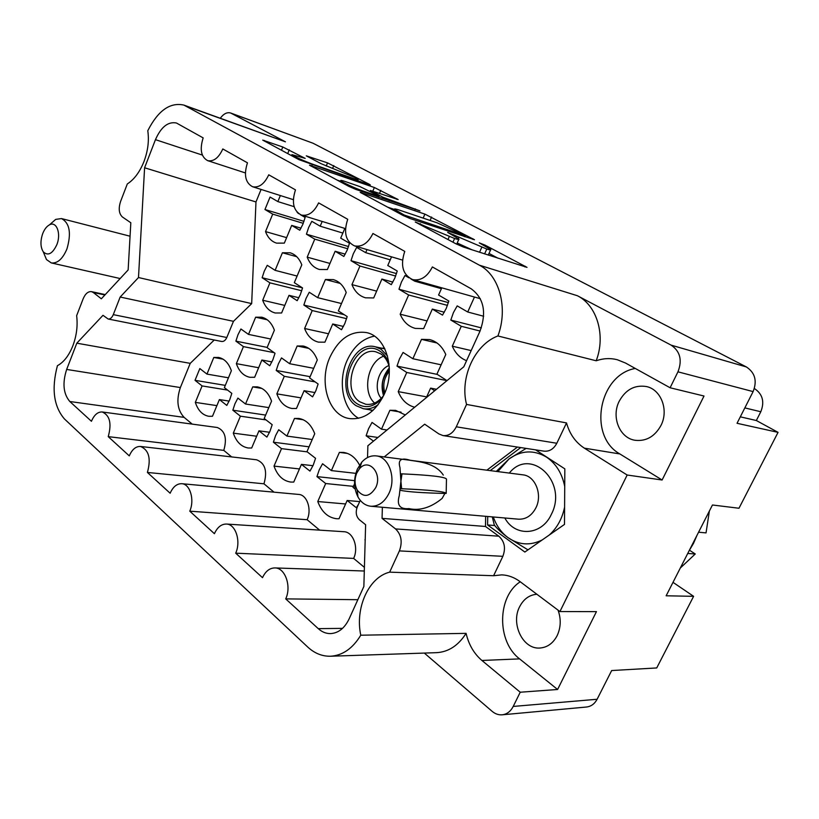 <?xml version="1.0" encoding="UTF-8"?>
<svg xmlns="http://www.w3.org/2000/svg" width="819" height="819" viewBox="0 0 819 819"><rect width="100%" height="100%" fill="white"/><g stroke="black" fill="none" stroke-linecap="round" stroke-linejoin="round"><path stroke-width="1.23" d="M374.385 336.128C362.582 338.503 353.47 346.662 347.051 360.595C337.52 381.593 342.874 409.531 358.599 418.294M372.41 410.933L369.973 409.828M329.955 357.135C318.345 382.34 328.716 416.093 349.733 418.611C364.035 419.871 375.542 411.752 384.254 394.267C396.068 369.215 385.964 335.995 366.267 332.545C350.941 330.507 338.831 338.708 329.955 357.135M619.215 401.238C611.138 416.789 619.492 437.981 634.981 440.264C646.037 441.554 654.688 436.65 660.933 425.532C669.01 410.227 661.087 389.455 646.406 386.548C634.715 384.695 625.655 389.588 619.215 401.238M536.865 594.246C529.33 594.901 523.576 599.088 519.594 606.797C510.606 623.638 522.788 649.324 539.67 648.044C547.205 647.542 553.03 643.417 557.145 635.657C560.913 627.456 561.21 618.949 558.036 610.135M104.893 294.973L93.284 292.496L101.341 298.802L128.143 269.942L130.825 222.758L122.42 216.994C118.929 213.728 118.315 208.538 120.598 201.413L127.314 183.947C134.224 179.474 139.793 171.99 144.001 161.476C147.973 150.798 149.232 140.551 147.778 130.733C158.036 110.575 170.086 102.027 183.927 105.108L479.391 265.182L577.415 295.741L671.15 345.147L746.385 366.953C755.067 372.717 757.319 380.937 753.111 391.595L737.039 423.29L778.05 432.36L738.973 508.251L712.458 504.995L666.144 595.792L693.611 596.324L656.725 667.946L611.67 670.546L597.112 699.262C594.635 703.879 591.083 706.469 586.455 707.022L502.16 714.813C506.93 714.24 510.616 711.445 513.216 706.439L597.112 699.262M93.284 292.496L91.503 291.646C88.114 291.298 85.319 293.704 83.118 298.874L76.648 315.673C77.866 325.706 76.607 335.749 72.86 345.792C68.909 355.641 63.759 362.274 57.422 365.683C51.362 388.667 53.696 406.419 64.435 418.939L307.688 647C314.516 653.316 322.092 656.388 330.446 656.234C342.588 655.517 352.692 648.505 360.769 635.206L466.083 633.363C468.765 644.686 474.037 653.726 481.92 660.472L520.229 692.219L513.216 706.439M354.238 178.757L358.149 179.525L355.067 177.6L321.181 163.728L306.296 155.845L327.539 162.879L369.144 184.183L370.331 184.93L368.908 184.654L298.945 159.644L262.725 140.121L282.801 147L305.18 158.384L291.922 154.637C295.659 157.207 302.569 160.391 312.663 164.209L354.238 178.757L353.951 179.422M419.983 210.913L382.708 197.103L370.454 190.479L398.157 199.57L374.355 187.51L309.49 165.182L348.822 186.374L355.876 189.435L419.983 210.913M426.668 396.887L398.218 391.625L406.746 372.481L397.01 366.113L437.315 374.416M397.01 366.113L399.488 358.927L403.071 352.446L412.868 358.732L421.498 339.373L429.647 339.578C436.824 341.421 442.199 346.396 445.782 354.504L436.916 374.16L447 380.63M328.521 333.773L304.607 328.491L312.223 310.555L303.849 305.057L344.246 314.701M303.849 305.057L306.071 298.362L309.265 292.25L317.69 297.666L325.389 279.525L333.282 279.607C339.086 281.265 343.396 285.565 346.232 292.506L338.339 310.913L347.184 316.584L344.84 323.495L341.513 329.74L332.719 323.986L324.918 342.188L318.509 342.137C312.121 340.581 307.494 336.025 304.607 328.491M284.777 305.415L262.694 300.235L269.922 282.842L262.121 277.723L302.416 287.858M262.121 277.723L264.25 271.232L267.26 265.305L275.112 270.342L282.412 252.764L290.09 252.774C295.352 254.34 299.263 258.354 301.801 264.844L294.318 282.668L302.549 287.94L300.327 294.625L297.174 300.696L289.005 295.342L281.603 312.981L275.215 312.981C269.451 311.486 265.284 307.238 262.694 300.235M471.171 350.583L452.293 346.181L461.271 326.29L450.819 320.065L481.326 327.887M450.819 320.065L453.409 312.633L457.197 305.876L467.721 311.998L474.467 297.041M427.057 320.925L400.184 314.209L408.64 294.983L398.976 289.24L448.382 302.61M398.976 289.24L401.433 282.064L404.985 275.512L408.906 277.795M441.789 287.827L438.574 295.045L448.822 301.003L446.242 308.415L442.506 315.12L432.33 309.08L423.648 328.603L415.356 328.409C408.476 326.566 403.419 321.826 400.184 314.209M376.648 291.134L351.955 284.613L359.95 266.021L350.993 260.688L396.519 273.587M350.993 260.688L353.317 253.767L356.664 247.41L365.683 252.661L367.004 249.59M391.533 256.849L387.776 265.499L397.246 271.017L394.809 278.163L391.298 284.664L381.889 279.064L373.689 297.952L365.54 297.819C359.357 296.079 354.832 291.677 351.955 284.613M329.965 263.442L307.197 257.156L314.762 239.138L306.429 234.193L348.525 246.56M306.429 234.193L308.65 227.487L311.814 221.325L320.188 226.198L322.184 221.458M344.819 228.419L340.704 238.134L349.488 243.243L347.174 250.143L343.857 256.449L335.135 251.259L327.375 269.533L319.43 269.482C313.851 267.833 309.766 263.728 307.197 257.156M216.892 405.63L195.332 402.385L202.098 385.923L195.024 380.323L225.297 385.37M195.024 380.323L199.836 368.57L206.961 374.099L213.79 357.463L218.601 357.442C224.426 358.702 228.685 363.134 231.367 370.741L224.375 387.602L231.818 393.376L229.73 399.744L226.802 405.425L219.4 399.58L212.479 416.267L208.784 416.287C202.498 415.12 198.014 410.483 195.332 402.385M256.675 436.23L233.302 433.138L240.417 416.185L232.842 410.196L265.643 415.09M232.842 410.196L234.94 403.818L237.899 398.095L245.536 404.013L252.723 386.885L257.401 386.885C263.841 388.186 268.56 392.925 271.56 401.126L264.199 418.489L272.184 424.682L269.994 431.244L266.902 437.09L258.958 430.825L251.668 448.013L248.27 448.003C241.308 446.836 236.322 441.881 233.302 433.138M299.457 468.939L274.017 466.103L281.511 448.638L273.382 442.209L309.05 446.826M273.382 442.209L275.583 435.626L278.706 429.74L286.906 436.097L294.482 418.448L298.935 418.468C306.081 419.778 311.343 424.877 314.731 433.742L306.961 451.648L315.55 458.312L313.247 465.1L309.971 471.109L301.433 464.373L293.745 482.084L290.765 482.063C283.005 480.917 277.426 475.593 274.017 466.103M345.598 503.972L317.772 501.535L325.696 483.527L316.943 476.617L354.607 480.64M316.943 476.617L319.256 469.809L322.573 463.759L331.388 470.597L339.394 452.385L343.478 452.426C350.215 453.439 355.569 457.657 359.561 465.079M358.507 504.258L356.357 507.739L347.154 500.481L339.025 518.744L336.65 518.734C327.948 517.639 321.652 511.916 317.772 501.535M258.64 367.731L236.363 363.646L243.427 346.621L235.892 341.144L267.168 347.399M235.892 341.144L237.971 334.766L240.919 328.992L248.505 334.398L255.651 317.199L261.711 317.199C267.455 318.622 271.683 322.952 274.385 330.19L267.076 347.625L275.02 353.286L272.84 359.848L269.768 365.755L261.875 360.022L254.637 377.272L249.815 377.283C243.571 375.952 239.087 371.406 236.363 363.646M301.023 397.88L276.853 393.857L284.295 376.31L276.208 370.434L310.114 376.679M276.208 370.434L278.399 363.851L281.501 357.913L289.65 363.718L297.174 345.987L303.225 346.027C309.572 347.512 314.271 352.15 317.301 359.94L309.582 377.917L318.12 384.009L315.837 390.786L312.582 396.857L304.095 390.694L296.468 408.486L291.84 408.466C284.91 407.104 279.914 402.231 276.853 393.857M286.609 237.633L265.53 231.593L272.707 214.128L264.957 209.51L303.982 221.355M264.957 209.51L270.055 197.051L277.866 201.587L280.354 195.546M300.389 214.68L305.139 217.445L302.928 224.13L299.805 230.241L291.687 225.409L284.336 243.12L276.617 243.141C271.55 241.595 267.854 237.745 265.53 231.593M373.505 441.124L366.134 435.769L377.938 437.469M366.134 435.769L368.55 428.726L372.041 422.43L381.49 429.166L389.905 410.278L395.638 410.37L405.303 414.946M381.808 348.208L384.48 348.085M183.927 105.108L285.432 141.82L230.702 113.022C227.098 111.988 223.638 113.718 220.321 118.202M753.111 391.595L677.958 371.826L670.106 387.766L704.012 396.027L662.11 480.006L627.159 475.02L559.93 611.558L519.983 581.572C514.281 577.364 508.21 575.122 501.75 574.866L493.601 575.726L389.66 572.153C368.734 577.211 354.893 607.903 360.769 635.206M389.66 572.153L399.406 550.9C402.641 541.932 401.361 534.612 395.546 528.92L382.063 518.366L382.36 507.268M384.224 456.93L424.682 424.201L438.861 433.916L442.987 435.575C448.597 436.066 453.03 433.149 456.285 426.801L466.543 404.422C459.592 377.794 474.6 344.543 497.921 335.964C508.374 308.087 499.406 275.307 479.391 265.182M147.4 472.45C151.218 458.62 148.915 449.948 140.489 446.457L256.562 459.776C265.11 463.083 267.578 471.089 263.964 483.804L147.4 472.45L170.137 493.233C173.034 486.762 176.914 483.589 181.777 483.701C190.09 483.937 194.82 499.897 189.762 511.169L214.404 533.701C217.352 527.241 221.365 524.027 226.433 524.047C235.616 524.068 241.206 541.277 235.698 553.173L262.5 577.671C265.489 571.273 269.615 568.017 274.877 567.925C285.073 567.628 291.738 586.291 285.708 598.884L318.263 628.644C321.949 631.971 326.003 633.63 330.446 633.609C338.319 633.169 344.533 628.306 349.068 619.021L363.861 586.486L365.622 524.723L359.387 519.748C356.111 516.472 355.405 512.233 357.268 507.033L360.258 500.337M140.489 446.457C135.841 446.283 132.105 449.416 129.279 455.876L108.231 436.64C111.855 423.546 109.848 415.325 102.221 411.977C97.789 411.762 94.195 414.854 91.431 421.283L69.81 401.505C63.319 393.806 62.264 383.108 66.667 369.43L76.812 343.181L102.999 315.305L108.139 319.011C110.217 319.215 111.937 317.762 113.288 314.639L120.168 297.041L138.493 277.539L144.594 167.772L155.456 139.66C161.077 126.955 168.059 121.396 176.402 122.993L203.163 137.889C199.57 149.375 201.064 156.951 207.637 160.637C213.646 161.783 218.704 157.883 222.809 148.956L247.461 162.827C243.652 174.836 245.362 182.811 252.569 186.732C259.029 187.96 264.414 183.988 268.745 174.816L295.485 189.875C291.441 202.467 293.397 210.862 301.351 215.049C308.302 216.359 314.056 212.305 318.611 202.887L347.727 219.287C343.407 232.545 345.669 241.41 354.484 245.884C361.988 247.277 368.14 243.151 372.942 233.487L404.76 251.392C400.143 265.407 402.764 274.805 412.612 279.596C420.72 281.071 427.303 276.853 432.371 266.943L471.222 288.82C483.855 298.188 486.773 312.326 479.975 331.224L463.789 366.799L367.864 445.761L367.536 457.545M627.159 475.02L584.356 448.157C575.562 442.414 569.625 433.998 566.523 422.921L466.543 404.422M456.285 426.801L556.818 443.263L566.523 422.921M556.818 443.263C553.726 449.027 549.447 451.658 543.98 451.156L442.987 435.575M486.855 470.188L517.434 447.061M395.546 528.92L498.822 536.199L485.493 526.474L485.647 516.308M498.822 536.199C504.576 541.431 505.917 548.136 502.856 556.316L399.406 550.9M493.601 575.726L502.856 556.316M487.714 516.482L487.592 524.959L524.846 552.047L564.496 524.406L564.834 468.867L535.606 449.866M520.73 447.563L490.192 470.618M520.229 692.219L557.596 689.485L596.447 611.629L559.93 611.558M502.16 714.813C498.556 715.089 495.219 713.933 492.127 711.332L424.334 653.081M466.083 633.363C458.343 645.546 448.505 651.975 436.578 652.661L330.446 656.234M677.958 371.826C682.432 360.186 680.159 351.29 671.15 345.147M577.415 295.741C596.969 305.385 605.988 335.483 596.181 360.78C603.204 358.312 610.227 357.954 617.25 359.715L625.45 363.001L670.106 387.766M230.702 113.022L313.053 143.243L746.385 366.953M424.897 214.107L360.186 192.342L403.04 215.448L410.391 218.632L474.488 239.732L424.897 214.107L423.147 218.12M425.542 226.443L415.253 221.99L455.876 243.775L463.503 247.082L527.016 267.373L485.032 245.116L479.289 242.874L490.765 249.57C491.185 250.215 489.854 250.041 486.793 249.048L447.676 232.401L458.957 239.046C459.439 239.762 457.985 239.578 454.596 238.483L425.542 226.443L425.163 227.303M412.868 358.732L441.124 364.813M437.029 342.997L421.498 339.373M406.746 372.481L446.99 380.64M434.664 390.786L430.62 388.124L426.33 397.645M430.62 388.124L436.507 389.271M317.69 297.666L341.492 303.542M340.202 283.415L325.389 279.525M312.223 310.555L346.611 318.663M332.719 323.986L343.437 326.443M275.112 270.342L297.102 276.054M296.724 256.695L282.412 252.764M269.922 282.842L301.75 290.765M289.005 295.342L298.863 297.737M467.721 311.998L483.681 316.257M461.271 326.29L480.067 331.04M410.984 279.003L414.721 281.173L415.1 280.293M414.721 281.173L441.41 288.677M408.64 294.983L447.461 305.395M432.33 309.08L444.318 312.213M365.683 252.661L390.233 259.848M359.95 266.021L395.669 276.054M381.889 279.064L392.854 282.094M320.188 226.198L342.844 233.077M314.762 239.138L347.737 248.771M335.135 251.259L345.219 254.156M206.961 374.099L228.44 377.794M223.085 359.183L213.79 357.463M202.098 385.923L227.559 390.079M219.4 399.58L229.136 401.095M245.536 404.013L268.806 407.616M261.824 388.421L252.723 386.885M240.417 416.185L266.032 419.912M258.958 430.825L269.543 432.268M286.906 436.097L312.223 439.527M303.194 419.748L294.482 418.448M281.511 448.638L307.238 451.863M301.433 464.373L312.981 465.694M354.555 483.845L352.999 487.356L355.149 489.015M331.388 470.597L355.835 473.351M347.43 453.419L339.394 452.385M325.696 483.527L353.439 486.363M347.154 500.481L359.684 501.607M365.192 539.741L365.213 539.137M248.505 334.398L270.69 338.994M267.209 319.758L255.651 317.199M243.427 346.621L274.17 352.682M261.875 360.022L271.898 361.926M289.65 363.718L313.708 368.315M308.804 348.382L297.174 345.987M284.295 376.31L315.151 381.889M304.095 390.694L315.008 392.577M297.123 212.295L298.648 213.677M277.866 201.587L294.123 206.664M272.707 214.128L303.255 223.341M291.687 225.409L300.993 228.184M381.49 429.166L387.018 430.006M401.075 412.162L389.905 410.278M365.172 540.356L364.946 539.731M466.574 360.688C460.176 358.179 455.415 353.337 452.293 346.181M414.68 407.227C407.186 405.262 401.699 400.061 398.218 391.625M754.371 388.523L754.453 388.564C762.632 394.072 764.751 401.801 760.8 411.752L756.336 420.516L778.05 432.36M740.315 416.84L756.336 420.516M457.197 243.008L472.246 249.908M488.237 255.078L490.591 249.949M498.116 258.272L489.015 253.44M394.461 209.449L387.479 207.105M404.228 215.039L465.417 235.8L437.09 222.809L399.303 210.084C395.587 208.845 393.99 208.61 394.502 209.357L404.228 215.039L403.859 215.868M336.988 180.037L340.53 181.255M345.045 181.46C341.769 180.344 340.346 180.088 340.765 180.702C341.554 182.002 355.395 188.421 362.633 190.847L377.59 195.976L379.084 196.232L377.805 195.413L360.012 186.63L345.045 181.46M693.611 596.324L673.003 582.35M113.288 314.639L226.802 337.51L233.466 321.324L251.679 303.614L255.978 201.955L261.087 189.435M226.802 337.51C225.471 340.376 223.761 341.697 221.642 341.472L108.139 319.011M66.667 369.43L180.364 387.561L190.233 363.349L214.24 340.008M180.364 387.561C176.136 400.215 177.395 410.155 184.142 417.383L192.24 424.119M231.654 456.92L223.792 450.378C227.232 438.308 225.051 430.681 217.27 427.498L102.221 411.977M263.964 483.804L274.017 492.168M181.777 483.701L298.679 494.43C307.023 494.717 312.008 509.398 307.125 519.717L319.656 530.139M226.433 524.047L343.949 531.726C353.102 531.807 358.927 547.553 353.634 558.404L364.404 567.372M223.792 450.378L108.231 436.64M190.233 363.349L76.812 343.181M233.466 321.324L120.168 297.041M251.679 303.614L138.493 277.539M255.978 201.955L144.594 167.772M357.852 599.703L285.708 598.884M353.634 558.404L235.698 553.173M307.125 519.717L189.762 511.169M485.493 526.474L382.063 518.366M494.748 525.522L487.592 524.959M497.921 335.964L596.181 360.78M662.11 480.006L619.87 453.951C587.673 436.066 598.73 374.856 635.288 368.448M520.26 581.777C497.153 596.488 496.56 641.533 519.604 658.885L481.92 660.472M557.596 689.485L519.604 658.885M689.045 550.89L693.498 543.386L697.03 535.247M709.377 511.046L706.039 532.893L698.576 532.217M680.302 568.038L695.259 553.972L689.506 550.225M687.735 553.47L695.259 553.972M389.066 493.151C396.406 478.02 388.933 456.848 376.238 455.896C370.884 455.354 366.062 457.432 361.773 462.151L357.371 469.113C353.429 478.931 353.644 488.226 358.005 497.01C361.199 502.559 365.469 505.64 370.833 506.255C378.521 506.5 384.602 502.129 389.066 493.151M446.181 493.396L446.468 479.054C445.086 476.873 430.272 475.133 401.996 473.853L400.911 481.255L401.627 488.738C429.955 489.967 444.809 491.513 446.181 493.396L444.912 493.427L442.127 498.433C430.927 507.606 419.85 511.005 408.896 508.609C399.805 509.408 396.601 505.077 399.283 495.618L400.911 481.255L399.979 467.618C397.706 459.725 401.218 457.309 410.514 460.38C419.308 461.67 435.483 463.165 443.294 475.081M375.778 487.54C382.76 473.351 368.53 457.432 359.428 468.837L356.767 473.054C354.371 479.013 354.504 484.643 357.145 489.946C363.493 497.932 369.707 497.123 375.778 487.54M401.627 488.738L400.337 488.779M444.901 493.427C422.686 492.936 407.77 491.881 400.143 490.274M401.996 473.853L400.706 473.904M493.314 516.973C496.416 525.767 501.341 532.667 508.077 537.673C501.832 533.015 497.225 528.777 494.287 524.959L492.28 516.891M496.304 471.406L509.06 458.916L497.86 471.601M527.979 549.856L508.077 537.673C518.877 545.106 530.262 545.853 542.239 539.916M549.211 535.053C557.104 527.979 562.233 518.652 564.598 507.074M564.731 486.517C562.069 473.351 555.988 463.554 546.478 457.104L552.16 460.626M541.523 453.706L546.478 457.104C533.804 449.651 521.334 450.255 509.06 458.916L526.136 448.402M389.25 366.707L389.168 366.4C387.561 360.739 384.776 356.572 380.794 353.9L375.829 351.812C354.975 346.099 340.95 390.069 359.756 401.76L365.755 404.269C372.358 405.149 378.286 402.283 383.548 395.659L383.742 395.393M389.025 364.046C387.213 358.282 384.234 354.013 380.108 351.259C356.971 334.879 333.64 388.8 357.064 403.716C365.786 409.029 374.273 407.053 382.545 397.788M387.489 355.968L381.009 349.201L375.266 346.785C350.645 339.977 334.039 391.83 356.183 405.733L363.37 408.722C368.396 409.5 373.321 408.169 378.132 404.719M389.342 369.512C382.278 377.242 380.579 385.493 384.254 394.277M389.342 371.232C384.009 377.938 382.524 385.125 384.889 392.782M383.609 356.214C367.7 361.66 361.855 392.106 374.611 403.05M381.285 398.3C373.536 390.233 377.436 370.075 388.646 365.622M389.332 368.837L387.162 371.785M389.312 367.915C382.381 376.412 380.466 385.657 383.548 395.649M43.622 252.682L46.478 259.551L51.28 262.919C57.473 263.626 62.694 258.947 66.953 248.904C71.509 233.108 69.687 223.003 61.486 218.571L55.712 219.39L50.154 224.242M42.649 233.773C40.213 241.175 40.418 247.174 43.253 251.802C47.983 256.234 52.518 253.839 56.869 244.605C61.374 233.497 56.47 220.761 49.437 224.867C46.622 226.402 44.359 229.371 42.649 233.773M415.008 209.644L415.335 208.896M313.053 143.243L231.388 113.329M285.432 141.82L186.23 106.142M760.8 411.752L744.84 407.903M447.983 239.537L449.221 236.722M452.948 242.199L454.596 238.483M453.286 235.503L453.644 234.715M458.282 238.442L458.732 237.418M479.535 252.262L481.715 247.389M484.602 253.9L486.793 249.048M484.705 245.843L485.032 245.116M524.897 266.922L525.214 266.236M420.055 224.56L420.423 223.71M361.527 193.192L361.783 192.598M430.098 220.454L431.603 217.025M472.645 239.353L472.921 238.749M408.957 218.11L409.336 217.25M464.148 236.527L464.527 235.667M398.638 213.083L399.007 212.244M310.933 166.073L311.169 165.499M372.85 191.052L374.355 187.51M379.514 193.356L380.815 190.325M396.662 199.273L396.877 198.761M371.386 192.004L371.703 191.257M382.145 198.413L382.708 197.103M389.179 200.819L389.516 200.051M362.295 191.636L362.633 190.847M377.262 196.744L377.59 195.976M287.704 153.614L289.261 149.805M312.367 164.906L312.663 164.209M326.238 166.011L327.539 162.879M332.647 168.294L333.783 165.592M264.261 141.042L264.486 140.499M281.46 150.266L282.801 147M184.142 417.383L69.81 401.505M202.354 155.078L155.456 139.66M318.263 628.644L342.526 628.368M619.87 453.951L584.356 448.157M504.832 517.987C514.977 537.213 541.758 535.749 551.361 514.342C568.417 481.828 530.456 446.437 509.295 473.085M370.833 506.255L518.509 519.185C525.952 519.461 531.756 515.663 535.923 507.79C542.762 494.553 535.196 475.829 522.88 474.836L376.238 455.896M357.647 180.712L358.046 179.781M456.674 244.185L458.763 239.476M464.967 236.793L465.376 235.872M393.97 210.585L394.502 209.357M370.096 191.318L370.454 190.479M340.294 181.808L340.765 180.702M378.665 197.225L379.033 196.345M291.503 155.651L291.922 154.637M245.372 172.932L207.637 160.637M293.325 199.662L252.569 186.732M345.495 228.624L301.351 215.049M402.487 260.084L354.484 245.884M480.313 298.689L412.612 279.596M364.301 571.017L274.877 567.925M105.252 294.584L91.503 291.646M359.428 468.837L361.773 462.151M357.145 489.946L358.005 497.01M384.869 348.874L375.266 346.785M373.065 410.339L363.37 408.722M120.147 278.542L51.28 262.919M43.253 251.802L46.478 259.551M49.437 224.867L55.712 219.39M130.057 236.21L61.486 218.571"/></g></svg>
